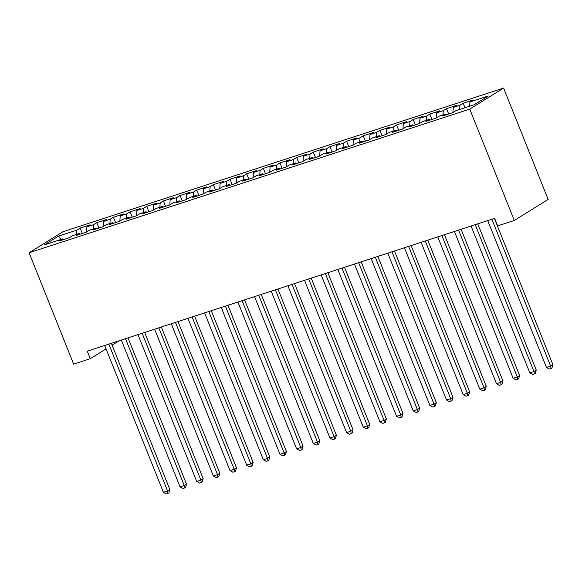 <?xml version="1.0" encoding="UTF-8"?>
<svg xmlns="http://www.w3.org/2000/svg" width="582" height="582" viewBox="0 0 582 582"><rect width="100%" height="100%" fill="white"/><g stroke="black" fill="none" stroke-linecap="round" stroke-linejoin="round"><path stroke-width="0.87" d="M503.619 88.057L62.958 231.731L29.1 252.777L469.761 109.103L503.619 88.057L548.157 199.415L514.299 220.462L469.761 109.103M61.175 239.398L58.571 236.081L44.479 244.84L62.798 238.867L59.546 240.89L69.542 237.631L72.786 235.615L79.45 233.44L76.206 235.463L86.194 232.203L89.446 230.181L96.103 228.013L92.858 230.028L102.847 226.769L106.099 224.754L112.763 222.579L109.511 224.601L119.506 221.342L122.751 219.319L129.415 217.151L126.163 219.174L136.159 215.915L139.404 213.892L146.067 211.724L142.816 213.74L152.811 210.48L156.056 208.465L162.72 206.29L159.475 208.312L169.464 205.053L172.716 203.031L179.372 200.863L176.128 202.878L186.116 199.626L189.368 197.604L196.032 195.428L192.78 197.451L202.776 194.192L206.021 192.176L212.685 190.001L209.433 192.024L219.429 188.764L222.673 186.742L229.337 184.574L226.085 186.589L236.081 183.33L239.326 181.315L245.99 179.14L242.745 181.162L252.733 177.903L255.985 175.888L262.642 173.712L259.397 175.735L269.386 172.476L272.638 170.453L279.295 168.285L276.05 170.3L286.038 167.041L289.29 165.026L295.954 162.851L292.702 164.873L302.698 161.614L305.943 159.592L312.607 157.424L309.355 159.439L319.351 156.187L322.595 154.165L329.259 151.997L326.015 154.012L336.003 150.753L339.255 148.737L345.912 146.562L342.667 148.585L352.656 145.325L355.908 143.303L362.564 141.135L359.32 143.15L369.308 139.898L372.56 137.876L379.224 135.701L375.972 137.723L385.968 134.464L389.213 132.449L395.876 130.273L392.624 132.296L402.62 129.037L405.865 127.014L412.529 124.846L409.284 126.861L419.273 123.602L422.525 121.587L429.181 119.412L425.937 121.434L435.925 118.175L439.177 116.153L445.834 113.985L442.589 116.007L452.578 112.748L455.83 110.725L474.148 104.753L488.24 95.994L469.921 101.966L473.166 99.944L463.177 103.203L459.926 105.226L453.269 107.394L456.514 105.378L446.525 108.638L443.273 110.653L436.616 112.828L439.861 110.806L429.872 114.065L426.621 116.08L419.957 118.255L423.209 116.233L413.213 119.492L409.968 121.514L403.304 123.682L406.556 121.667L396.56 124.926L393.316 126.941L386.652 129.117L389.896 127.094L379.908 130.353L376.656 132.376L369.999 134.544L373.244 132.529L363.255 135.781L360.003 137.803L353.347 139.978L356.591 137.956L346.603 141.215L343.351 143.23L336.687 145.405L339.939 143.383L329.943 146.642L326.698 148.665L320.035 150.833L323.286 148.817L313.291 152.069L310.046 154.092L303.382 156.267L306.634 154.245L296.638 157.504L293.386 159.519L286.73 161.694L289.974 159.672L279.986 162.931L276.734 164.953L270.077 167.121L273.322 165.106L263.333 168.365L260.081 170.381L253.417 172.556L256.669 170.533L246.673 173.792L243.429 175.815L236.765 177.983L240.017 175.968L230.021 179.22L226.776 181.242L220.112 183.41L223.364 181.395L213.368 184.654L210.124 186.669L203.46 188.844L206.705 186.822L196.716 190.081L193.464 192.104L186.807 194.272L190.052 192.256L180.064 195.508L176.812 197.531L170.148 199.706L173.4 197.684L163.404 200.943L160.159 202.958L153.495 205.133L156.747 203.111L146.751 206.37L143.507 208.392L136.843 210.56L140.095 208.545L130.099 211.804L126.854 213.82L120.19 215.995L123.435 213.972L113.446 217.232L110.194 219.247L103.538 221.422L106.782 219.399L96.794 222.659L93.542 224.681L86.878 226.849L90.13 224.834L80.134 228.093L82.295 233.477M58.571 236.081L76.889 230.108L80.134 228.093M514.299 220.462L497.646 225.889L494.627 218.345L87.271 351.157L90.29 358.708L106.048 348.909M86.878 226.849L86.551 231.985M93.542 224.681L93.266 228.937M62.798 238.867L63.656 239.551M103.538 221.422L103.203 226.551M110.194 219.247L109.918 223.51M79.45 233.44L80.309 234.117M120.19 215.995L119.856 221.124M126.854 213.82L126.57 218.075M96.103 228.013L96.968 228.69M136.843 210.56L136.508 215.696M143.507 208.392L143.23 212.648M112.763 222.579L113.621 223.262M153.495 205.133L153.161 210.262M160.159 202.958L159.883 207.214M129.415 217.151L130.273 217.828M170.148 199.706L169.813 204.835M176.812 197.531L176.535 201.787M146.067 211.724L146.926 212.401M186.807 194.272L186.473 199.408M193.464 192.104L193.188 196.36M162.72 206.29L163.578 206.974M203.46 188.844L203.125 193.973M210.124 186.669L209.84 190.925M179.372 200.863L180.238 201.539M220.112 183.41L219.778 188.546M226.776 181.242L226.5 185.498M196.032 195.428L196.891 196.112M236.765 177.983L236.43 183.112M243.429 175.815L243.152 180.071M212.685 190.001L213.543 190.685M253.417 172.556L253.083 177.685M260.081 170.381L259.805 174.636M229.337 184.574L230.196 185.251M270.077 167.121L269.742 172.257M276.734 164.953L276.457 169.209M245.99 179.14L246.848 179.823M286.73 161.694L286.395 166.823M293.386 159.519L293.11 163.782M262.642 173.712L263.508 174.389M303.382 156.267L303.047 161.396M310.046 154.092L309.77 158.348M279.295 168.285L280.16 168.962M320.035 150.833L319.7 155.969M326.698 148.665L326.422 152.921M295.954 162.851L296.813 163.535M336.687 145.405L336.352 150.534M343.351 143.23L343.074 147.486M312.607 157.424L313.465 158.1M353.347 139.978L353.012 145.107M360.003 137.803L359.727 142.059M329.259 151.997L330.118 152.673M369.999 134.544L369.665 139.673M376.656 132.376L376.379 136.632M345.912 146.562L346.777 147.246M386.652 129.117L386.317 134.246M393.316 126.941L393.039 131.197M362.564 141.135L363.43 141.812M403.304 123.682L402.97 128.818M409.968 121.514L409.692 125.77M379.224 135.701L380.082 136.384M419.957 118.255L419.622 123.384M426.621 116.08L426.344 120.343M395.876 130.273L396.735 130.95M436.616 112.828L436.282 117.957M443.273 110.653L442.997 114.909M412.529 124.846L413.387 125.523M453.269 107.394L452.934 112.53M459.926 105.226L459.649 109.481M429.181 119.412L430.047 120.096M469.921 101.966L469.645 106.222M445.834 113.985L446.7 114.661M112.108 345.148L119.157 340.761M29.1 252.777L73.638 364.136L90.29 358.708M76.889 230.108L76.613 234.364M463.177 103.203L464.989 107.743M446.525 108.638L448.678 114.021M429.872 114.065L432.026 119.448M413.213 119.492L415.366 124.875M396.56 124.926L398.714 130.31M379.908 130.353L382.061 135.737M363.255 135.781L365.409 141.171M346.603 141.215L348.756 146.599M329.943 146.642L332.096 152.026M313.291 152.069L315.444 157.46M296.638 157.504L298.792 162.887M279.986 162.931L282.139 168.314M263.333 168.365L265.487 173.749M246.673 173.792L248.827 179.176M230.021 179.22L232.174 184.603M213.368 184.654L215.522 190.038M196.716 190.081L198.869 195.465M180.064 195.508L182.217 200.899M163.404 200.943L165.557 206.326M146.751 206.37L148.905 211.753M130.099 211.804L132.252 217.188M113.446 217.232L115.6 222.615M96.794 222.659L98.947 228.042M491.877 219.239L550.616 366.078L546.447 367.438L487.716 220.593M494.409 218.417L552.9 364.659L550.616 366.078L551.03 368.515L549.364 369.053L546.447 367.438M552.9 364.659L551.947 367.948L551.03 368.515M475.225 224.667L533.956 371.512L529.795 372.866L471.064 226.027M477.757 223.844L536.248 370.087L533.956 371.512L534.378 373.942L532.712 374.488L529.795 372.866M536.248 370.087L535.294 373.375L534.378 373.942M458.572 230.101L517.303 376.94L513.142 378.293L454.411 231.454M461.097 229.272L519.595 375.514L517.303 376.94L517.725 379.369L516.059 379.915L513.142 378.293M519.595 375.514L518.635 378.802L517.725 379.369M441.92 235.528L500.651 382.367L496.49 383.727L437.759 236.881M444.444 234.706L502.935 380.948L500.651 382.367L501.073 384.804L499.407 385.342L496.49 383.727M502.935 380.948L501.982 384.236L501.073 384.804M425.267 240.955L483.998 387.801L479.83 389.154L421.099 242.316M427.792 240.133L486.283 386.375L483.998 387.801L484.413 390.231L482.747 390.777L479.83 389.154M486.283 386.375L485.33 389.664L484.413 390.231M408.608 246.39L467.346 393.228L463.177 394.589L404.446 247.743M411.139 245.56L469.63 391.81L467.346 393.228L467.761 395.665L466.095 396.204L463.177 394.589M469.63 391.81L468.677 395.091L467.761 395.665M391.955 251.817L450.686 398.655L446.525 400.016L387.794 253.177M394.487 250.995L452.978 397.237L450.686 398.655L451.108 401.093L449.442 401.638L446.525 400.016M452.978 397.237L452.025 400.525L451.108 401.093M375.303 257.244L434.034 404.09L429.872 405.443L371.141 258.604M377.827 256.422L436.325 402.664L434.034 404.09L434.456 406.52L432.79 407.065L429.872 405.443M436.325 402.664L435.372 405.952L434.456 406.52M358.65 262.678L417.381 409.517L413.22 410.877L354.489 264.032M361.175 261.856L419.666 408.098L417.381 409.517L417.803 411.954L416.137 412.493L413.22 410.877M419.666 408.098L418.713 411.387L417.803 411.954M341.998 268.106L400.729 414.944L396.568 416.305L337.829 269.466M344.522 267.284L403.013 413.526L400.729 414.944L401.144 417.381L399.478 417.927L396.568 416.305M403.013 413.526L402.06 416.814L401.144 417.381M325.338 273.533L384.076 420.379L379.908 421.732L321.177 274.893M327.87 272.711L386.361 418.953L384.076 420.379L384.491 422.808L382.825 423.354L379.908 421.732M386.361 418.953L385.408 422.241L384.491 422.808M308.686 278.967L367.417 425.806L363.255 427.166L304.524 280.32M311.217 278.145L369.708 424.387L367.417 425.806L367.839 428.243L366.173 428.781L363.255 427.166M369.708 424.387L368.755 427.675L367.839 428.243M292.033 284.394L350.764 431.24L346.603 432.593L287.872 285.755M294.557 283.572L353.056 429.814L350.764 431.24L351.186 433.67L349.52 434.216L346.603 432.593M353.056 429.814L352.103 433.103L351.186 433.67M275.381 289.829L334.112 436.667L329.95 438.028L271.219 291.182M277.905 288.999L336.396 435.241L334.112 436.667L334.534 439.104L332.868 439.643L329.95 438.028M336.396 435.241L335.443 438.53L334.534 439.104M258.728 295.256L317.459 442.094L313.298 443.455L254.56 296.616M261.253 294.434L319.744 440.676L317.459 442.094L317.874 444.532L316.208 445.077L313.298 443.455M319.744 440.676L318.791 443.964L317.874 444.532M242.068 300.683L300.807 447.529L296.638 448.882L237.907 302.043M244.6 299.861L303.091 446.103L300.807 447.529L301.221 449.959L299.555 450.504L296.638 448.882M303.091 446.103L302.138 449.391L301.221 449.959M225.416 306.117L284.147 452.956L279.986 454.316L221.255 307.471M227.948 305.288L286.439 451.537L284.147 452.956L284.569 455.393L282.903 455.932L279.986 454.316M286.439 451.537L285.486 454.818L284.569 455.393M208.763 311.545L267.494 458.383L263.333 459.744L204.602 312.905M211.288 310.723L269.786 456.965L267.494 458.383L267.916 460.82L266.25 461.366L263.333 459.744M269.786 456.965L268.833 460.253L267.916 460.82M192.111 316.972L250.842 463.818L246.681 465.171L187.95 318.332M194.635 316.15L253.134 462.392L250.842 463.818L251.264 466.247L249.598 466.793L246.681 465.171M253.134 462.392L252.173 465.68L251.264 466.247M175.458 322.406L234.19 469.245L230.028 470.605L171.29 323.759M177.983 321.584L236.474 467.826L234.19 469.245L234.604 471.682L232.946 472.22L230.028 470.605M236.474 467.826L235.521 471.114L234.604 471.682M158.806 327.833L217.537 474.679L213.368 476.032L154.637 329.194M161.33 327.011L219.821 473.253L217.537 474.679L217.952 477.109L216.286 477.655L213.368 476.032M219.821 473.253L218.868 476.542L217.952 477.109M142.146 333.268L200.877 480.106L196.716 481.459L137.985 334.621M144.678 332.438L203.169 478.68L200.877 480.106L201.299 482.543L199.633 483.082L196.716 481.459M203.169 478.68L202.216 481.969L201.299 482.543M125.494 338.695L184.225 485.534L180.064 486.894L121.332 340.055M128.018 337.873L186.516 484.115L184.225 485.534L184.647 487.971L182.981 488.516L180.064 486.894M186.516 484.115L185.563 487.403L184.647 487.971M108.841 344.122L167.572 490.968L163.411 492.321L104.68 345.482M111.366 343.3L169.864 489.542L167.572 490.968L167.994 493.398L166.328 493.943L163.411 492.321M169.864 489.542L168.904 492.83L167.994 493.398"/></g></svg>

